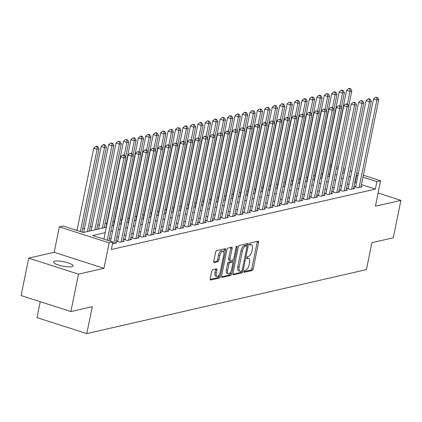 <?xml version="1.0" encoding="UTF-8"?>
<svg xmlns="http://www.w3.org/2000/svg" width="422" height="422" viewBox="0 0 422 422"><rect width="100%" height="100%" fill="white"/><g stroke="black" fill="none" stroke-linecap="round" stroke-linejoin="round"><path stroke-width="0.63" d="M244.095 271.399A1.076 0.464 107.8 0 0 244.28 272.306A1.076 0.464 107.8 0 0 244.401 272.311L252.156 270.534A1.54 0.665 107.8 0 0 253.184 268.898L258.565 242.455A1.54 0.665 107.8 0 0 258.306 241.157A1.54 0.665 107.8 0 0 258.132 241.157L250.378 242.93A1.076 0.464 107.8 0 0 249.655 244.074A1.076 0.464 107.8 0 0 249.84 244.982A1.076 0.464 107.8 0 0 249.956 244.987L250.963 244.755A4.922 2.126 107.8 0 1 251.512 244.771A4.922 2.126 107.8 0 1 252.34 248.922L251.892 251.127A4.922 2.126 107.8 0 1 248.6 256.36L247.598 256.592A1.076 0.464 107.8 0 0 246.875 257.736A1.076 0.464 107.8 0 0 247.06 258.644A1.076 0.464 107.8 0 0 247.181 258.649L248.183 258.417A4.922 2.126 107.8 0 1 248.732 258.433A4.922 2.126 107.8 0 1 249.56 262.584L249.112 264.789A4.922 2.126 107.8 0 1 245.82 270.022L244.818 270.254A1.076 0.464 107.8 0 0 244.095 271.399M71.882 266.704A10.028 2.247 11.5 0 0 73.101 265.934A10.028 2.247 11.5 0 0 65.948 262.241A10.028 2.247 11.5 0 0 54.66 261.165A10.028 2.247 11.5 0 0 53.441 261.93A10.028 2.247 11.5 0 0 60.599 265.623A10.028 2.247 11.5 0 0 71.882 266.704M212.762 269.674A1.54 0.665 107.8 0 0 211.733 271.314L210.225 278.731A1.54 0.665 107.8 0 0 210.483 280.029A1.54 0.665 107.8 0 0 210.652 280.034L219.266 278.061A1.54 0.665 107.8 0 0 220.295 276.426L225.675 249.982A1.54 0.665 107.8 0 0 225.417 248.685A1.54 0.665 107.8 0 0 225.248 248.679L216.634 250.652A1.54 0.665 107.8 0 0 215.605 252.287L213.78 261.25A1.54 0.665 107.8 0 0 214.038 262.547A1.54 0.665 107.8 0 0 214.212 262.553L217.9 261.709A1.54 0.665 107.8 0 0 218.928 260.073L219.83 255.626A4.114 1.778 107.8 0 1 223.043 251.264A4.114 1.778 107.8 0 1 223.734 254.735L220.194 272.143A4.114 1.778 107.8 0 1 216.982 276.505A4.114 1.778 107.8 0 1 216.291 273.034L216.876 270.133A1.54 0.665 107.8 0 0 216.618 268.835A1.54 0.665 107.8 0 0 216.449 268.83L212.762 269.674M70.88 311.568L21.1 295.553L28.712 258.137L78.492 274.152L70.88 311.568L92.265 306.673L86.784 333.612L366.423 269.621L371.903 242.682L393.288 237.792L400.9 200.376L375.427 206.205L380.602 180.758L376.883 181.613L375.364 189.093L111.339 249.513L112.864 242.028L109.145 242.882L59.36 226.867L63.078 226.018L83.261 232.506L106.328 227.231M78.492 274.152L103.965 268.323L109.145 242.882M232.928 273.535A1.54 0.665 107.8 0 0 233.187 274.833A1.54 0.665 107.8 0 0 233.355 274.838L241.97 272.865A1.54 0.665 107.8 0 0 242.998 271.23L248.379 244.786A1.54 0.665 107.8 0 0 248.12 243.489A1.54 0.665 107.8 0 0 247.951 243.483L239.337 245.456A1.54 0.665 107.8 0 0 238.309 247.092L232.928 273.535M230.618 275.466L222.004 277.433A1.54 0.665 107.8 0 1 221.835 277.428A1.54 0.665 107.8 0 1 221.576 276.13L226.957 249.692A1.54 0.665 107.8 0 1 227.985 248.052L231.667 247.213A1.54 0.665 107.8 0 1 231.842 247.213A1.54 0.665 107.8 0 1 232.1 248.511L229.921 259.235A1.54 0.665 107.8 0 0 230.18 260.532A1.54 0.665 107.8 0 0 230.349 260.538L232.796 259.978A1.54 0.665 107.8 0 0 233.825 258.343L236.098 247.176A1.076 0.464 107.8 0 1 236.937 246.037A1.076 0.464 107.8 0 1 237.117 246.944L231.646 273.825A1.54 0.665 107.8 0 1 230.618 275.466L229.273 275.033L221.518 276.806M400.9 200.376L378.107 193.044M355.735 186.366L354.438 186.661L357.798 187.743L362.261 186.724L361.095 186.35M348.298 188.064L347 188.365L350.36 189.446L354.823 188.423L353.657 188.048M340.86 189.768L339.562 190.064L342.922 191.145L347.385 190.127L346.219 189.752M333.427 191.472L332.125 191.767L335.485 192.849L339.947 191.831L338.787 191.456M325.99 193.17L324.687 193.471L328.052 194.553L332.51 193.529L331.349 193.155M318.552 194.874L317.249 195.17L320.614 196.251L325.077 195.233L323.911 194.858M311.114 196.573L309.811 196.874L313.177 197.955L317.639 196.932L316.474 196.557M303.676 198.277L302.374 198.577L305.739 199.659L310.202 198.635L309.036 198.261M296.239 199.981L294.936 200.276L298.301 201.357L302.764 200.339L301.598 199.965M288.801 201.679L287.498 201.98L290.863 203.061L295.326 202.038L294.16 201.663M281.363 203.383L280.06 203.678L283.426 204.765L287.888 203.742L286.723 203.367M273.925 205.087L272.628 205.382L275.988 206.463L280.451 205.445L279.285 205.071M266.488 206.785L265.19 207.086L268.55 208.167L273.013 207.144L271.847 206.769M259.05 208.489L257.752 208.784L261.113 209.866L265.575 208.848L264.409 208.473M251.617 210.193L250.315 210.488L253.675 211.57L258.137 210.552L256.977 210.177M244.18 211.891L242.877 212.192L246.242 213.274L250.7 212.25L249.539 211.876M236.742 213.595L235.439 213.891L238.805 214.972L243.267 213.954L242.101 213.579M229.304 215.294L228.001 215.595L231.367 216.676L235.829 215.653L234.664 215.278M221.867 216.998L220.564 217.298L223.929 218.38L228.392 217.356L227.226 216.982M214.429 218.702L213.126 218.997L216.491 220.078L220.954 219.06L219.788 218.686M206.991 220.4L205.688 220.701L209.054 221.782L213.516 220.759L212.35 220.384M199.553 222.104L198.25 222.399L201.616 223.486L206.078 222.463L204.913 222.088M192.115 223.808L190.818 224.103L194.178 225.184L198.641 224.166L197.475 223.792M184.678 225.506L183.38 225.807L186.74 226.888L191.203 225.865L190.037 225.49M177.24 227.21L175.942 227.505L179.303 228.587L183.765 227.569L182.605 227.194M169.808 228.914L168.505 229.209L171.865 230.291L176.327 229.273L175.167 228.898M162.37 230.612L161.067 230.913L164.432 231.994L168.89 230.971L167.729 230.597M154.932 232.316L153.629 232.612L156.995 233.693L161.457 232.675L160.291 232.3M147.494 234.015L146.191 234.315L149.557 235.397L154.019 234.374L152.854 233.999M140.057 235.719L138.754 236.019L142.119 237.101L146.582 236.077L145.416 235.703M132.619 237.422L131.316 237.718L134.681 238.799L139.144 237.781L137.978 237.407M125.181 239.121L123.878 239.422L127.244 240.503L131.706 239.48L130.54 239.105M117.743 240.825L116.44 241.12L119.806 242.207L124.268 241.184L123.103 240.809M112.484 243.879L116.831 242.887L115.665 242.513M375.364 189.093L361.448 184.62M356.421 183L354.749 182.7M349.131 183.987L347.311 184.403M341.693 185.691L339.874 186.107M334.256 187.389L332.436 187.806M326.818 189.093L324.998 189.51M319.38 190.797L317.56 191.213M311.942 192.495L310.123 192.912M304.505 194.199L302.685 194.616M297.067 195.903L295.247 196.32M289.629 197.601L287.809 198.018M282.191 199.305L280.377 199.722M274.759 201.009L272.939 201.421M267.321 202.708L265.501 203.124M259.883 204.412L258.064 204.828M252.446 206.11L250.626 206.527M245.008 207.814L243.188 208.231M237.57 209.518L235.75 209.934M230.132 211.216L228.313 211.633M222.695 212.92L220.875 213.337M215.257 214.624L213.437 215.041M207.819 216.322L205.999 216.739M200.381 218.026L198.567 218.443M192.949 219.725L191.129 220.142M185.511 221.429L183.691 221.845M178.073 223.132L176.254 223.549M170.636 224.831L168.816 225.248M163.198 226.535L161.378 226.952M155.76 228.239L153.94 228.655M148.322 229.937L146.503 230.354M140.885 231.641L139.065 232.058M133.447 233.345L131.627 233.756M126.009 235.043L124.189 235.46M118.571 236.747L116.757 237.164M111.139 238.446L109.319 238.863M322.535 173.78L321.036 174.122M315.097 175.478L313.599 175.821M307.659 177.182L306.161 177.525M300.227 178.886L298.729 179.229M292.789 180.584L291.291 180.927M285.351 182.288L283.853 182.631M277.913 183.992L276.415 184.335M270.476 185.691L268.978 186.033M263.038 187.394L261.54 187.737M255.6 189.093L254.102 189.436M248.162 190.797L246.664 191.14M240.725 192.501L239.227 192.843M233.287 194.199L231.789 194.542M225.849 195.903L224.351 196.246M218.417 197.607L216.919 197.95M210.979 199.305L209.481 199.648M203.541 201.009L202.043 201.352M196.103 202.713L194.605 203.056M188.666 204.412L187.168 204.754M181.228 206.115L179.73 206.458M173.79 207.814L172.292 208.157M166.352 209.518L164.854 209.861M158.915 211.222L157.417 211.564M151.477 212.92L149.979 213.263M144.039 214.624L142.541 214.967M136.607 216.328L135.109 216.671M129.169 218.026L127.671 218.369M121.731 219.73L120.233 220.073M114.293 221.434L112.795 221.777M106.856 223.132L105.036 223.549M99.418 224.836L97.598 225.253M91.98 226.535L90.16 226.952M84.542 228.239L82.723 228.655M77.105 229.943L76.039 230.185M329.513 174.344L328.174 173.917M40.232 301.709L36.999 317.602L86.784 333.612M103.965 268.323L54.185 252.309L28.712 258.137M54.185 252.309L59.36 226.867M329.999 164.939L331.423 164.944M105.22 232.67L92.682 235.539L112.864 242.028M357.946 175.52L356.268 175.22M350.65 176.507L348.83 176.918M343.213 178.205L341.393 178.622M335.775 179.909L333.96 180.326M328.342 181.608L326.522 182.024M320.905 183.312L319.085 183.728M313.467 185.015L311.647 185.432M306.029 186.714L304.209 187.131M298.591 188.418L296.772 188.834M291.154 190.122L289.334 190.538M283.716 191.82L281.896 192.237M276.278 193.524L274.458 193.941M268.84 195.228L267.02 195.639M261.403 196.926L259.583 197.343M253.965 198.63L252.15 199.047M246.532 200.329L244.713 200.745M239.095 202.032L237.275 202.449M231.657 203.736L229.837 204.153M224.219 205.435L222.399 205.852M216.781 207.139L214.962 207.555M209.344 208.843L207.524 209.259M201.906 210.541L200.086 210.958M194.468 212.245L192.648 212.662M187.03 213.949L185.211 214.36M179.593 215.647L177.773 216.064M172.155 217.351L170.34 217.768M164.722 219.05L162.903 219.466M157.285 220.753L155.465 221.17M149.847 222.457L148.027 222.874M142.409 224.156L140.589 224.573M134.971 225.86L133.152 226.276M127.534 227.563L125.714 227.98M120.096 229.262L118.276 229.679M112.658 230.966L110.838 231.383M376.883 181.613L362.973 177.135M336.74 166.653L338.37 167.175M343.397 168.795L345.022 169.317M350.049 170.931L351.679 171.459M356.706 173.073L358.336 173.595M363.363 175.214L380.602 180.758M344.632 171.237L343.007 170.715M337.975 169.095L336.35 168.573M331.033 166.864L329.693 166.432M111.946 225.944L113.766 225.527M119.384 224.24L121.204 223.824M126.822 222.542L128.641 222.125M134.259 220.838L136.079 220.421M141.697 219.134L143.517 218.717M149.135 217.435L150.949 217.019M156.567 215.732L158.387 215.315M164.005 214.028L165.825 213.616M171.443 212.329L173.263 211.913M178.881 210.625L180.7 210.209M186.318 208.927L188.138 208.51M193.756 207.223L195.576 206.806M201.194 205.519L203.014 205.103M208.632 203.821L210.451 203.404M216.069 202.117L217.889 201.7M223.507 200.413L225.327 199.996M230.945 198.715L232.759 198.298M238.377 197.011L240.197 196.594M245.815 195.312L247.635 194.895M253.253 193.608L255.073 193.192M260.69 191.904L262.51 191.488M268.128 190.206L269.948 189.789M275.566 188.502L277.386 188.085M283.004 186.798L284.824 186.382M290.442 185.1L292.261 184.683M297.879 183.396L299.699 182.979M305.317 181.692L307.137 181.281M312.755 179.994L314.569 179.577M320.187 178.29L322.007 177.873M327.625 176.591L329.445 176.174M335.063 174.887L336.883 174.471M342.5 173.184L344.32 172.767M355.182 182.605L356.701 175.119M248.732 258.433L247.387 258A4.922 2.126 107.8 0 0 246.844 257.984M251.512 244.771L250.167 244.338A4.922 2.126 107.8 0 0 249.618 244.322M244.064 271.647L250.81 270.101A1.54 0.665 107.8 0 0 251.839 268.466L257.22 242.022A1.54 0.665 107.8 0 0 257.272 241.352M246.759 245.699L247.034 244.354A1.54 0.665 107.8 0 0 247.092 243.684M232.87 274.205L240.624 272.433A1.54 0.665 107.8 0 0 241.611 270.987M241.59 270.993A1.076 0.464 107.8 0 0 242.307 269.848L247.028 246.638A1.076 0.464 107.8 0 0 246.849 245.731A1.076 0.464 107.8 0 0 246.728 245.725L245.667 245.968A4.922 2.126 107.8 0 0 242.376 251.201L239.147 267.068A4.922 2.126 107.8 0 0 239.976 271.219A4.922 2.126 107.8 0 0 240.529 271.235L241.59 270.993M245.604 245.361A1.076 0.464 107.8 0 0 245.504 245.298A1.076 0.464 107.8 0 0 245.382 245.293L246.728 245.725M239.976 271.219L238.63 270.787A4.922 2.126 107.8 0 1 237.802 266.635L241.031 250.768A4.922 2.126 107.8 0 1 244.322 245.535L245.382 245.293M229.004 260.105A1.54 0.665 107.8 0 1 228.835 260.1A1.54 0.665 107.8 0 1 228.576 258.802L230.755 248.078A1.54 0.665 107.8 0 0 230.813 247.408M233.06 259.836L232.606 262.067M230.554 272.164L230.301 273.393L231.646 273.825M227.653 270.365A4.114 1.778 107.8 0 0 228.349 273.836A4.114 1.778 107.8 0 0 231.562 269.468L232.807 263.339A1.54 0.665 107.8 0 0 232.548 262.041A1.54 0.665 107.8 0 0 232.38 262.036L229.932 262.595A1.54 0.665 107.8 0 0 228.903 264.23L227.653 270.365L226.308 269.932A4.114 1.778 107.8 0 0 227.004 273.403L228.349 273.836M231.346 261.703A1.54 0.665 107.8 0 0 231.203 261.608A1.54 0.665 107.8 0 0 231.034 261.603L232.38 262.036M226.308 269.932L227.558 263.797A1.54 0.665 107.8 0 1 228.587 262.162L231.034 261.603M229.273 275.033A1.54 0.665 107.8 0 0 230.301 273.393M216.982 276.505L215.637 276.072A4.114 1.778 107.8 0 1 214.946 272.601L215.531 269.7A1.54 0.665 107.8 0 0 215.589 269.03M223.043 251.264L221.698 250.832A4.114 1.778 107.8 0 0 218.485 255.194L219.83 255.626M213.727 261.92L216.549 261.276A1.54 0.665 107.8 0 0 217.583 259.641L218.485 255.194M223.781 252.261L224.33 249.55A1.54 0.665 107.8 0 0 224.388 248.88M210.167 279.401L217.921 277.629A1.54 0.665 107.8 0 0 218.949 275.993L219.187 274.838M348.767 106.017L351.832 90.962L349.975 91.389L346.61 90.308L329.123 176.248M349.917 88.989L350.661 88.82L349.316 88.388L348.572 88.557L349.917 88.989L349.975 91.389L347.38 104.139M350.661 88.82L351.832 90.962M346.61 90.308L348.572 88.557M359.101 187.447L376.883 100.046L378.74 99.618L360.958 187.02M355.598 187.036L373.517 98.959L376.883 100.046L376.825 97.646L377.569 97.477L375.48 97.213L376.825 97.646M375.48 97.213L373.517 98.959M378.74 99.618L377.569 97.477M341.335 107.721L344.394 92.666L342.537 93.088L339.172 92.007L321.685 177.947M342.479 90.693L343.223 90.524L341.878 90.092L341.134 90.261L342.479 90.693L342.537 93.088L339.942 105.843M343.223 90.524L344.394 92.666M339.172 92.007L341.134 90.261M333.897 109.419L336.956 94.364L335.1 94.792L331.734 93.71L314.253 179.651M335.042 92.392L335.785 92.223L334.44 91.79L333.697 91.959L335.042 92.392L335.1 94.792L332.504 107.547M335.785 92.223L336.956 94.364M331.734 93.71L333.697 91.959M326.459 111.123L329.519 96.068L327.662 96.496L324.296 95.414L306.815 181.349M327.604 94.095L328.348 93.927L326.259 93.663L327.604 94.095L327.662 96.496L325.067 109.245M328.348 93.927L329.519 96.068M324.296 95.414L326.259 93.663M319.021 112.827L322.081 97.772L320.224 98.194L316.859 97.113L299.377 183.053M320.171 95.799L320.91 95.625L319.565 95.193L318.821 95.367L320.171 95.799L320.224 98.194L317.629 110.949M320.91 95.625L322.081 97.772M316.859 97.113L318.821 95.367M351.663 189.146L369.445 101.744L371.307 101.322L353.52 188.724M348.161 188.739L366.08 100.663L369.445 101.744L369.392 99.349L370.136 99.175L368.786 98.743L368.042 98.917L369.392 99.349M368.042 98.917L366.08 100.663M371.307 101.322L370.136 99.175M344.225 190.85L362.007 103.448L363.869 103.021L346.087 190.422M340.723 190.438L358.642 102.367L362.007 103.448L361.955 101.048L362.698 100.879L360.61 100.615L361.955 101.048M360.61 100.615L358.642 102.367M363.869 103.021L362.698 100.879M336.788 192.553L354.57 105.152L356.432 104.725L338.65 192.126M333.29 192.142L351.209 104.065L354.57 105.152L354.517 102.752L355.261 102.583L353.172 102.319L354.517 102.752M353.172 102.319L351.209 104.065M356.432 104.725L355.261 102.583M329.35 194.252L347.132 106.85L348.994 106.423L331.212 193.83M325.853 193.846L343.772 105.769L347.132 106.85L347.079 104.456L347.823 104.281L346.478 103.849L345.734 104.023L347.079 104.456M345.734 104.023L343.772 105.769M348.994 106.423L347.823 104.281M311.584 114.526L314.648 99.471L312.786 99.898L309.421 98.817L291.94 184.757M312.734 97.498L313.477 97.329L312.132 96.896L311.389 97.065L312.734 97.498L312.786 99.898L310.191 112.648M313.477 97.329L314.648 99.471M309.421 98.817L311.389 97.065M321.912 195.956L339.694 108.554L341.556 108.127L323.774 195.528M318.415 195.544L336.334 107.473L339.694 108.554L339.641 106.154L340.385 105.985L338.296 105.722L339.641 106.154M338.296 105.722L336.334 107.473M341.556 108.127L340.385 105.985M304.146 116.229L307.211 101.174L305.349 101.602L301.988 100.515L284.502 186.455M305.296 99.202L306.04 99.033L304.695 98.6L303.951 98.769L305.296 99.202L305.349 101.602L302.753 114.351M306.04 99.033L307.211 101.174M301.988 100.515L303.951 98.769M314.474 197.66L332.256 110.253L334.118 109.831L316.336 197.232M310.977 197.248L328.896 109.171L332.256 110.253L332.204 107.858L332.947 107.689L330.859 107.425L332.204 107.858M330.859 107.425L328.896 109.171M334.118 109.831L332.947 107.689M296.708 117.933L299.773 102.878L297.911 103.3L294.551 102.219L277.064 188.159M297.858 100.905L298.602 100.731L297.257 100.299L296.513 100.473L297.858 100.905L297.911 103.3L295.316 116.055M298.602 100.731L299.773 102.878M294.551 102.219L296.513 100.473M307.042 199.358L324.824 111.957L326.681 111.529L308.899 198.936M303.539 198.952L321.458 110.875L324.824 111.957L324.766 109.556L325.51 109.388L323.421 109.124L324.766 109.556M323.421 109.124L321.458 110.875M326.681 111.529L325.51 109.388M289.27 119.632L292.335 104.577L290.473 105.004L287.113 103.923L269.626 189.863M290.42 102.604L291.164 102.435L289.075 102.171L290.42 102.604L290.473 105.004L287.883 117.754M291.164 102.435L292.335 104.577M287.113 103.923L289.075 102.171M299.604 201.062L317.386 113.66L319.243 113.233L301.461 200.635M296.102 200.65L314.021 112.579L317.386 113.66L317.328 111.26L318.072 111.091L315.983 110.828L317.328 111.26M315.983 110.828L314.021 112.579M319.243 113.233L318.072 111.091M281.833 121.336L284.897 106.281L283.035 106.703L279.675 105.621L262.189 191.562M282.983 104.308L283.726 104.139L282.381 103.706L281.638 103.875L282.983 104.308L283.035 106.703L280.445 119.458M283.726 104.139L284.897 106.281M279.675 105.621L281.638 103.875M292.166 202.76L309.948 115.359L311.805 114.937L294.023 202.338M288.664 202.354L306.583 114.278L309.948 115.359L309.89 112.964L310.634 112.79L309.289 112.357L308.545 112.532L309.89 112.964M308.545 112.532L306.583 114.278M311.805 114.937L310.634 112.79M274.395 123.034L277.46 107.979L275.603 108.407L272.237 107.325L254.751 193.265M275.545 106.012L276.289 105.838L274.944 105.405L274.2 105.579L275.545 106.012L275.603 108.407L273.008 121.161M276.289 105.838L277.46 107.979M272.237 107.325L274.2 105.579M284.729 204.464L302.511 117.063L304.368 116.636L286.585 204.037M281.226 204.053L299.145 115.981L302.511 117.063L302.453 114.663L303.196 114.494L301.108 114.23L302.453 114.663M301.108 114.23L299.145 115.981M304.368 116.636L303.196 114.494M266.957 124.738L270.022 109.683L268.165 110.11L264.8 109.029L247.313 194.969M268.107 107.71L268.851 107.541L266.762 107.278L268.107 107.71L268.165 110.11L265.57 122.86M268.851 107.541L270.022 109.683M264.8 109.029L266.762 107.278M277.291 206.168L295.073 118.767L296.93 118.339L279.148 205.741M273.788 205.757L291.707 117.68L295.073 118.767L295.015 116.366L295.759 116.198L293.67 115.934L295.015 116.366M293.67 115.934L291.707 117.68M296.93 118.339L295.759 116.198M259.525 126.442L262.584 111.387L260.727 111.809L257.362 110.728L239.875 196.668M260.669 109.414L261.413 109.245L259.324 108.981L260.669 109.414L260.727 111.809L258.132 124.564M261.413 109.245L262.584 111.387M257.362 110.728L259.324 108.981M269.853 207.867L287.635 120.465L289.497 120.043L271.71 207.445M266.351 207.46L284.27 119.384L287.635 120.465L287.582 118.07L288.326 117.896L286.976 117.464L286.232 117.638L287.582 118.07M286.232 117.638L284.27 119.384M289.497 120.043L288.326 117.896M262.415 209.57L280.197 122.169L282.06 121.742L264.277 209.143M258.913 209.159L276.832 121.088L280.197 122.169L280.145 119.769L280.888 119.6L278.8 119.336L280.145 119.769M278.8 119.336L276.832 121.088M282.06 121.742L280.888 119.6M254.978 211.274L272.76 123.868L274.622 123.446L256.84 210.847M251.48 210.863L269.4 122.786L272.76 123.868L272.707 121.473L273.451 121.304L271.362 121.04L272.707 121.473M271.362 121.04L269.4 122.786M274.622 123.446L273.451 121.304M252.087 128.14L255.146 113.085L253.29 113.513L249.924 112.431L232.443 198.372M253.232 111.113L253.975 110.944L251.887 110.68L253.232 111.113L253.29 113.513L250.694 126.268M253.975 110.944L255.146 113.085M249.924 112.431L251.887 110.68M244.649 129.844L247.709 114.789L245.852 115.217L242.486 114.135L225.005 200.07M245.794 112.816L246.538 112.648L245.193 112.215L244.449 112.384L245.794 112.816L245.852 115.217L243.257 127.966M246.538 112.648L247.709 114.789M242.486 114.135L244.449 112.384M237.211 131.548L240.271 116.493L238.414 116.915L235.049 115.834L217.567 201.774M238.361 114.52L239.1 114.346L237.755 113.914L237.011 114.088L238.361 114.52L238.414 116.915L235.819 129.67M239.1 114.346L240.271 116.493M235.049 115.834L237.011 114.088M247.54 212.973L265.322 125.571L267.184 125.144L249.402 212.551M244.043 212.567L261.962 124.49L265.322 125.571L265.269 123.177L266.013 123.002L264.668 122.57L263.924 122.744L265.269 123.177M263.924 122.744L261.962 124.49M267.184 125.144L266.013 123.002M229.774 133.246L232.838 118.192L230.976 118.619L227.611 117.538L210.13 203.478M230.924 116.219L231.667 116.05L229.579 115.786L230.924 116.219L230.976 118.619L228.381 131.369M231.667 116.05L232.838 118.192M227.611 117.538L229.579 115.786M240.102 214.677L257.884 127.275L259.746 126.848L241.964 214.249M236.605 214.265L254.524 126.194L257.884 127.275L257.831 124.875L258.575 124.706L256.486 124.443L257.831 124.875M256.486 124.443L254.524 126.194M259.746 126.848L258.575 124.706M222.336 134.95L225.401 119.895L223.539 120.323L220.178 119.236L202.692 205.176M223.486 117.923L224.23 117.754L222.141 117.49L223.486 117.923L223.539 120.323L220.943 133.072M224.23 117.754L225.401 119.895M220.178 119.236L222.141 117.49M232.664 216.38L250.446 128.974L252.309 128.552L234.526 215.953M229.167 215.969L247.086 127.892L250.446 128.974L250.394 126.579L251.137 126.41L249.049 126.146L250.394 126.579M249.049 126.146L247.086 127.892M252.309 128.552L251.137 126.41M214.898 136.654L217.963 121.599L216.101 122.021L212.741 120.94L195.254 206.88M216.048 119.626L216.792 119.452L215.447 119.02L214.703 119.194L216.048 119.626L216.101 122.021L213.506 134.776M216.792 119.452L217.963 121.599M212.741 120.94L214.703 119.194M225.232 218.079L243.014 130.678L244.871 130.25L227.089 217.657M221.729 217.673L239.649 129.596L243.014 130.678L242.956 128.277L243.7 128.109L241.611 127.845L242.956 128.277M241.611 127.845L239.649 129.596M244.871 130.25L243.7 128.109M207.46 138.353L210.525 123.298L208.663 123.725L205.303 122.644L187.816 208.584M208.61 121.325L209.354 121.156L207.265 120.892L208.61 121.325L208.663 123.725L206.073 136.475M209.354 121.156L210.525 123.298M205.303 122.644L207.265 120.892M217.794 219.783L235.576 132.381L237.433 131.954L219.651 219.356M214.292 219.371L232.211 131.3L235.576 132.381L235.518 129.981L236.262 129.812L234.173 129.549L235.518 129.981M234.173 129.549L232.211 131.3M237.433 131.954L236.262 129.812M200.023 140.057L203.087 125.002L201.225 125.424L197.865 124.342L180.379 210.283M201.173 123.029L201.916 122.86L200.571 122.427L199.828 122.596L201.173 123.029L201.225 125.424L198.635 138.179M201.916 122.86L203.087 125.002M197.865 124.342L199.828 122.596M210.356 221.481L228.138 134.08L229.995 133.658L212.213 221.059M206.854 221.075L224.773 132.999L228.138 134.08L228.08 131.685L228.824 131.511L227.479 131.078L226.735 131.253L228.08 131.685M226.735 131.253L224.773 132.999M229.995 133.658L228.824 131.511M192.585 141.755L195.65 126.7L193.793 127.127L190.427 126.046L172.941 211.986M193.735 124.733L194.479 124.559L192.39 124.295L193.735 124.733L193.793 127.127L191.198 139.882M194.479 124.559L195.65 126.7M190.427 126.046L192.39 124.295M202.919 223.185L220.701 135.784L222.558 135.357L204.775 222.758M199.416 222.774L217.335 134.702L220.701 135.784L220.643 133.384L221.386 133.215L219.298 132.951L220.643 133.384M219.298 132.951L217.335 134.702M222.558 135.357L221.386 133.215M185.147 143.459L188.212 128.404L186.355 128.831L182.99 127.75L165.503 213.69M186.297 126.431L187.041 126.262L185.696 125.83L184.952 125.999L186.297 126.431L186.355 128.831L183.76 141.581M187.041 126.262L188.212 128.404M182.99 127.75L184.952 125.999M195.481 224.889L213.263 137.488L215.12 137.06L197.338 224.462M191.978 224.478L209.898 136.401L213.263 137.488L213.205 135.087L213.949 134.919L211.86 134.655L213.205 135.087M211.86 134.655L209.898 136.401M215.12 137.06L213.949 134.919M177.715 145.163L180.774 130.108L178.917 130.53L175.552 129.448L158.065 215.389M178.859 128.135L179.603 127.966L177.514 127.702L178.859 128.135L178.917 130.53L176.322 143.285M179.603 127.966L180.774 130.108M175.552 129.448L177.514 127.702M170.277 146.861L173.337 131.806L171.48 132.234L168.114 131.152L150.633 217.093M171.422 129.834L172.165 129.665L170.077 129.401L171.422 129.834L171.48 132.234L168.884 144.989M172.165 129.665L173.337 131.806M168.114 131.152L170.077 129.401M162.839 148.565L165.899 133.51L164.042 133.938L160.677 132.856L143.195 218.791M163.984 131.537L164.728 131.369L162.639 131.105L163.984 131.537L164.042 133.938L161.447 146.687M164.728 131.369L165.899 133.51M160.677 132.856L162.639 131.105M188.043 226.588L205.825 139.186L207.687 138.764L189.9 226.166M184.541 226.181L202.46 138.105L205.825 139.186L205.772 136.791L206.516 136.617L205.166 136.185L204.422 136.359L205.772 136.791M204.422 136.359L202.46 138.105M207.687 138.764L206.516 136.617M180.605 228.291L198.387 140.89L200.25 140.463L182.468 227.864M177.103 227.88L195.022 139.809L198.387 140.89L198.335 138.49L199.078 138.321L196.99 138.057L198.335 138.49M196.99 138.057L195.022 139.809M200.25 140.463L199.078 138.321M173.168 229.995L190.95 142.589L192.812 142.167L175.03 229.568M169.67 229.584L187.59 141.507L190.95 142.589L190.897 140.194L191.641 140.025L189.552 139.761L190.897 140.194M189.552 139.761L187.59 141.507M192.812 142.167L191.641 140.025M155.401 150.269L158.466 135.214L156.604 135.636L153.239 134.555L135.757 220.495M156.551 133.241L157.29 133.067L155.945 132.635L155.201 132.809L156.551 133.241L156.604 135.636L154.009 148.391M157.29 133.067L158.466 135.214M153.239 134.555L155.201 132.809M165.73 231.694L183.512 144.292L185.374 143.865L167.592 231.272M162.233 231.288L180.152 143.211L183.512 144.292L183.459 141.897L184.203 141.723L182.858 141.291L182.114 141.465L183.459 141.897M182.114 141.465L180.152 143.211M185.374 143.865L184.203 141.723M147.964 151.967L151.029 136.913L149.166 137.34L145.801 136.259L128.32 222.199M149.114 134.94L149.857 134.771L148.512 134.338L147.769 134.507L149.114 134.94L149.166 137.34L146.571 150.09M149.857 134.771L151.029 136.913M145.801 136.259L147.769 134.507M158.292 233.398L176.074 145.996L177.936 145.569L160.154 232.97M154.795 232.986L172.714 144.915L176.074 145.996L176.021 143.596L176.765 143.427L174.676 143.163L176.021 143.596M174.676 143.163L172.714 144.915M177.936 145.569L176.765 143.427M140.526 153.671L143.591 138.616L141.729 139.044L138.369 137.957L120.882 223.897M141.676 136.644L142.42 136.475L141.075 136.042L140.331 136.211L141.676 136.644L141.729 139.044L139.133 151.793M142.42 136.475L143.591 138.616M138.369 137.957L140.331 136.211M150.854 235.101L168.636 147.695L170.499 147.273L152.717 234.674M147.357 234.69L165.276 146.613L168.636 147.695L168.584 145.3L169.327 145.131L167.239 144.867L168.584 145.3M167.239 144.867L165.276 146.613M170.499 147.273L169.327 145.131M133.088 155.375L136.153 140.32L134.291 140.742L130.931 139.661L113.444 225.601M134.238 138.347L134.982 138.173L133.637 137.741L132.893 137.915L134.238 138.347L134.291 140.742L131.696 153.497M134.982 138.173L136.153 140.32M130.931 139.661L132.893 137.915M143.422 236.8L161.204 149.399L163.061 148.971L145.279 236.378M139.919 236.394L157.839 148.317L161.204 149.399L161.146 146.998L161.89 146.83L159.801 146.566L161.146 146.998M159.801 146.566L157.839 148.317M163.061 148.971L161.89 146.83M125.65 157.074L128.715 142.019L126.853 142.446L123.493 141.365L106.006 227.305M126.8 140.046L127.544 139.877L125.455 139.613L126.8 140.046L126.853 142.446L124.263 155.196M127.544 139.877L128.715 142.019M123.493 141.365L125.455 139.613M104.187 227.722L121.278 143.723L119.415 144.145L116.055 143.063L98.569 229.004M119.363 141.75L120.106 141.581L118.018 141.317L119.363 141.75L119.415 144.145L102.33 228.144M120.106 141.581L121.278 143.723M116.055 143.063L118.018 141.317M96.749 229.42L113.84 145.421L111.983 145.848L108.618 144.767L91.131 230.707M111.925 143.454L112.669 143.28L110.58 143.016L111.925 143.454L111.983 145.848L94.892 229.848M112.669 143.28L113.84 145.421M108.618 144.767L110.58 143.016M135.984 238.504L153.766 151.102L155.623 150.675L137.841 238.077M132.482 238.092L150.401 150.021L153.766 151.102L153.708 148.702L154.452 148.533L152.363 148.27L153.708 148.702M152.363 148.27L150.401 150.021M155.623 150.675L154.452 148.533M128.546 240.202L146.328 152.801L148.185 152.379L130.403 239.78M125.044 239.796L142.963 151.72L146.328 152.801L146.27 150.406L147.014 150.232L145.669 149.799L144.925 149.974L146.27 150.406M144.925 149.974L142.963 151.72M148.185 152.379L147.014 150.232M121.109 241.906L138.891 154.505L140.748 154.077L122.966 241.479M117.606 241.495L135.525 153.423L138.891 154.505L138.833 152.105L139.577 151.936L137.488 151.672L138.833 152.105M137.488 151.672L135.525 153.423M140.748 154.077L139.577 151.936M89.311 231.124L106.402 147.125L104.545 147.552L101.18 146.471L83.693 232.411M104.487 145.152L105.231 144.983L103.886 144.551L103.142 144.72L104.487 145.152L104.545 147.552L87.454 231.546M105.231 144.983L106.402 147.125M101.18 146.471L103.142 144.72M113.671 243.61L131.453 156.209L133.31 155.781L115.528 243.183M110.559 241.289L128.088 155.122L131.453 156.209L131.395 153.808L132.139 153.64L130.05 153.376L131.395 153.808M130.05 153.376L128.088 155.122M133.31 155.781L132.139 153.64M82.021 232.111L98.964 148.829L97.107 149.251L93.742 148.169L76.994 230.491M97.049 146.856L97.793 146.687L96.448 146.249L95.704 146.423L97.049 146.856L97.107 149.251L80.359 231.572M97.793 146.687L98.964 148.829M93.742 148.169L95.704 146.423M107.267 240.229L124.015 157.907L125.877 157.485L108.929 240.767M103.902 239.147L120.65 156.826L124.015 157.907L123.962 155.512L124.706 155.338L123.356 154.906L122.612 155.08L123.962 155.512M122.612 155.08L120.65 156.826M125.877 157.485L124.706 155.338M246.844 257.99L248.183 258.417M249.618 244.327L250.963 244.755M257.22 242.022L258.565 242.455M251.839 268.466L253.184 268.898M250.81 270.101L252.156 270.534M247.034 244.354L248.379 244.786M241.822 270.85L242.998 271.23M240.624 272.433L241.97 272.865M233.044 274.738L233.355 274.838M244.322 245.535L245.667 245.968M241.031 250.768L242.376 251.201M237.802 266.635L239.147 267.068M221.692 277.333L222.004 277.433M230.755 248.078L232.1 248.511M228.576 258.802L229.921 259.235M236.262 246.67L237.117 246.944M228.587 262.162L229.932 262.595M227.558 263.797L228.903 264.23M215.531 269.7L216.876 270.133M214.946 272.601L216.291 273.034M217.583 259.641L218.928 260.073M216.549 261.276L217.9 261.709M213.896 262.452L214.212 262.553M224.33 249.55L225.675 249.982M218.949 275.993L220.295 276.426M217.921 277.629L219.266 278.061M210.341 279.934L210.652 280.034M245.504 245.298L246.849 245.731M228.835 260.1L230.18 260.532M231.203 261.608L232.548 262.041"/></g></svg>
